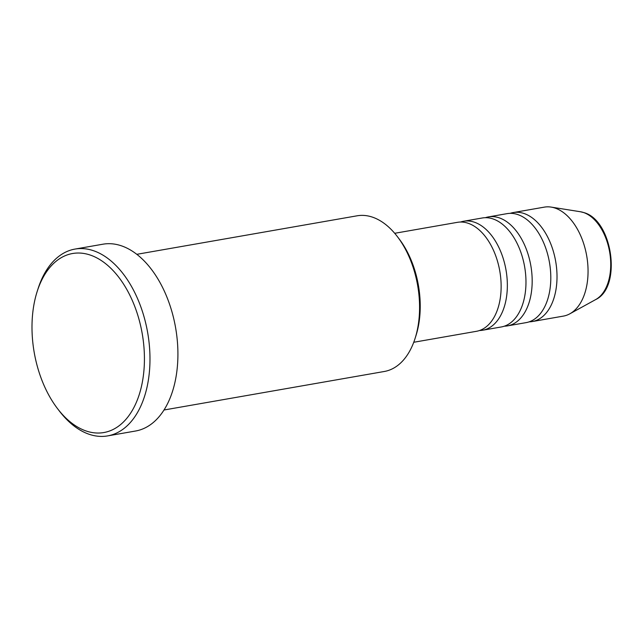 <?xml version="1.0" encoding="UTF-8"?>
<svg xmlns="http://www.w3.org/2000/svg" width="643" height="643" viewBox="0 0 643 643"><rect width="100%" height="100%" fill="white"/><g stroke="black" fill="none" stroke-linecap="round" stroke-linejoin="round"><path stroke-width="0.96" d="M413.746 342.269L476.447 331.306A55.314 33.364 -99.9 0 0 500.881 279.761A55.314 33.364 -99.9 0 0 468.136 223.266A55.314 33.364 -99.9 0 0 457.398 222.333L394.698 233.296M479.509 330.518A55.314 33.364 -99.9 0 0 482.66 330.221A55.314 33.364 -99.9 0 0 507.094 278.676A55.314 33.364 -99.9 0 0 474.341 222.181A55.314 33.364 -99.9 0 0 463.603 221.248A55.314 33.364 -99.9 0 0 460.541 222.036M482.66 330.221L501.283 326.966A55.314 33.364 -99.9 0 0 525.717 275.421A55.314 33.364 -99.9 0 0 492.972 218.917A55.314 33.364 -99.9 0 0 482.226 217.993L463.603 221.248M504.345 326.178A55.314 33.364 -99.9 0 0 507.488 325.88A55.314 33.364 -99.9 0 0 531.922 274.336A55.314 33.364 -99.9 0 0 499.177 217.832A55.314 33.364 -99.9 0 0 488.439 216.908A55.314 33.364 -99.9 0 0 485.377 217.688M507.488 325.88L526.119 322.625A55.314 33.364 -99.9 0 0 550.545 271.081A55.314 33.364 -99.9 0 0 517.8 214.577A55.314 33.364 -99.9 0 0 507.062 213.645L488.439 216.908M529.173 321.838A55.314 33.364 -99.9 0 0 532.324 321.54A55.314 33.364 -99.9 0 0 556.758 269.996A55.314 33.364 -99.9 0 0 524.013 213.492A55.314 33.364 -99.9 0 0 513.267 212.56A55.314 33.364 -99.9 0 0 510.204 213.347M164.013 410.001L384.305 371.485A79.017 47.662 -99.9 0 0 415.105 338.363A79.017 47.662 -99.9 0 0 397.302 236.511A79.017 47.662 -99.9 0 0 372.426 217.133A79.017 47.662 -99.9 0 0 357.082 215.807L136.79 254.323M90.213 255.046A90.872 54.816 -99.9 0 0 37.133 291.609A90.872 54.816 -99.9 0 0 57.613 408.739A90.872 54.816 -99.9 0 0 86.218 431.019A90.872 54.816 -99.9 0 0 144.394 362.025A90.872 54.816 -99.9 0 0 90.213 255.046M37.133 291.609L38.017 288.836A94.826 57.195 80.1 0 1 74.982 249.082A94.826 57.195 80.1 0 1 93.404 250.682A94.826 57.195 80.1 0 1 149.538 347.533A94.826 57.195 80.1 0 1 107.646 435.898A94.826 57.195 80.1 0 1 89.232 434.306A94.826 57.195 80.1 0 1 59.389 411.054L57.613 408.739M107.646 435.898L135.585 431.011A94.826 57.195 -99.9 0 0 177.476 342.655A94.826 57.195 -99.9 0 0 121.342 245.795A94.826 57.195 -99.9 0 0 102.92 244.203L74.982 249.082M532.324 321.54L563.364 316.107A55.314 33.364 -99.9 0 0 569.827 313.816A55.314 33.364 -99.9 0 0 587.196 258.976A55.314 33.364 -99.9 0 0 555.054 208.067A55.314 33.364 -99.9 0 0 551.172 207.102A55.314 33.364 -99.9 0 0 544.308 207.134L513.267 212.56M397.302 236.511L399.07 238.826A75.07 45.283 80.1 0 1 415.989 335.582L415.105 338.363M583.579 212.528A45.508 27.456 -99.9 0 0 580.38 211.74L583.957 212.624C612.675 220.38 622.102 287.172 595.731 299.542A45.508 27.456 -99.9 0 0 610.022 254.419A45.508 27.456 -99.9 0 0 583.579 212.528M580.38 211.74L551.172 207.102M595.731 299.542L569.827 313.816"/></g></svg>
